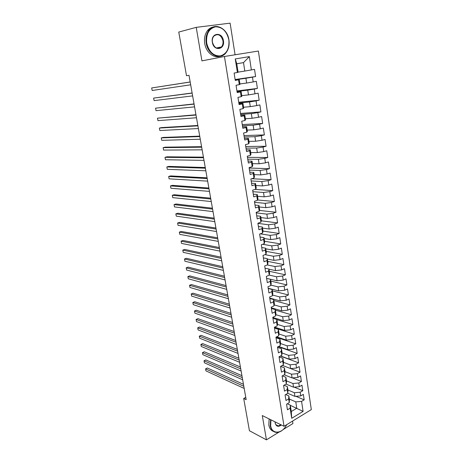 <?xml version="1.0" encoding="UTF-8"?>
<svg xmlns="http://www.w3.org/2000/svg" width="463" height="463" viewBox="0 0 463 463"><rect width="100%" height="100%" fill="white"/><g stroke="black" fill="none" stroke-linecap="round" stroke-linejoin="round"><path stroke-width="0.69" d="M235.077 54.779L230.111 23.15L196.225 27.358L178.764 32.063L186.502 75.718L189.002 75.295L246.166 399.65L243.706 398.469L249.43 430.735L266.433 439.85L279.085 432.066M311.315 409.605L258.383 51.04L224.439 56.486L284.039 426.301L311.315 409.605M283.113 429.589L292.934 423.541L292.552 421.093M290.324 405.339L303.086 411.387L301.575 401.386L304.168 399.847L303.346 394.366L300.742 395.9L300.186 392.225L302.796 390.703L301.963 385.181L299.347 386.686L298.785 382.982L301.407 381.483L300.574 375.915L297.94 377.397L297.373 373.664L300.012 372.188L299.167 366.574L296.523 368.033L295.95 364.265L298.606 362.818L297.755 357.152L295.093 358.588L294.514 354.791L297.188 353.367L296.326 347.655L293.646 349.067L293.067 345.236L295.753 343.835L294.89 338.077L292.194 339.466L291.609 335.6L294.312 334.222L293.438 328.417L290.729 329.778L290.139 325.883L292.853 324.534L291.974 318.677L289.248 320.014L288.652 316.079L291.389 314.759L290.498 308.856L287.755 310.164L287.153 306.199L289.907 304.903L289.01 298.948L286.25 300.227L285.642 296.227L288.414 294.96L287.511 288.953L284.733 290.203L284.12 286.175L286.91 284.93L285.995 278.876L283.2 280.098L282.586 276.029L285.387 274.819L284.473 268.708L281.66 269.9L281.035 265.797L283.854 264.616L282.928 258.452L280.098 259.616L279.473 255.478L282.308 254.326L281.377 248.104L278.529 249.244L277.898 245.066L280.752 243.943L279.808 237.669L276.943 238.775L276.307 234.567L279.177 233.474L278.228 227.142L275.346 228.218L274.698 223.97L277.592 222.906L276.631 216.522L273.731 217.564L273.083 213.281L275.989 212.251L275.022 205.809L272.105 206.816L271.445 202.493L274.374 201.498L273.401 194.998L270.461 195.976L269.802 191.607L272.748 190.646L271.764 184.089L268.8 185.032L268.135 180.628L271.104 179.696L270.108 173.081L267.128 173.99L266.457 169.545L269.443 168.654L268.442 161.975L265.444 162.849L264.761 158.363L267.77 157.507L266.757 150.77L263.742 151.609L263.053 147.084L266.08 146.256L265.056 139.456L262.023 140.26L261.329 135.694L264.373 134.907L263.343 128.043L260.287 128.812L259.587 124.2L262.654 123.447L261.612 116.526L258.539 117.255L257.833 112.602L260.918 111.89L259.87 104.898L256.768 105.593L256.056 100.893L259.164 100.222L258.105 93.167L254.986 93.821L254.268 89.081L257.393 88.445L256.328 81.32L253.186 81.934L252.462 77.147L255.611 76.551L254.528 69.369L244.8 71.065L243.497 62.615L236.767 63.767L238.098 72.274L237.386 72.471L235.262 58.94L249.354 56.613L251.368 69.942M303.086 411.387L291.713 418.303L290.127 408.198L290.289 405.131L287.315 403.788M237.386 72.471L234.099 73.061L235.262 80.406L238.538 79.786L239.302 84.642L236.037 85.279L237.189 92.554L240.436 91.894L241.194 96.703L237.953 97.38L239.093 104.586L242.323 103.886L243.069 108.649L239.851 109.366L240.98 116.502L244.186 115.762L244.927 120.478L241.732 121.237L242.849 128.309L246.038 127.528L246.773 132.204L243.596 132.997L244.707 140.005L247.867 139.184L248.596 143.814L245.442 144.653L246.542 151.592L249.684 150.73L250.402 155.319L247.271 156.193L248.359 163.069L251.478 162.172L252.196 166.721L249.082 167.629L250.159 174.441L253.261 173.509L253.967 178.012L250.877 178.961L251.947 185.709L255.026 184.743L255.726 189.205L252.653 190.183L253.712 196.873L256.774 195.872L257.469 200.294L254.418 201.312L255.466 207.933L258.504 206.897L259.193 211.284L256.161 212.332L257.202 218.895L260.223 217.83L260.906 222.171L257.891 223.253L258.921 229.764L261.925 228.658L262.602 232.964L259.61 234.081L260.628 240.529L263.609 239.394L264.28 243.66L261.306 244.805L262.318 251.195L265.282 250.032L265.947 254.262L262.99 255.437L263.997 261.769L266.937 260.576L267.597 264.767L264.662 265.976L265.658 272.25L268.581 271.023L269.234 275.178L266.318 276.417L267.301 282.638L270.207 281.382L270.855 285.503L267.955 286.771L268.934 292.94L271.822 291.649L272.458 295.735L269.582 297.032L270.548 303.143L273.419 301.83L274.055 305.875L271.191 307.2L272.151 313.26L275.005 311.917L275.635 315.928L272.788 317.282L273.743 323.29L276.573 321.924L277.198 325.9L274.374 327.277L275.317 333.233L278.13 331.838L278.749 335.779L275.942 337.191L276.88 343.095L279.675 341.671L280.289 345.577L277.499 347.013L278.425 352.864L281.209 351.417L281.817 355.295L279.044 356.753L279.959 362.558L282.725 361.082L283.327 364.925L280.572 366.412L281.481 372.165L284.23 370.666L284.832 374.474L282.089 375.985L282.991 381.691L285.723 380.164L286.319 383.943L283.593 385.476L284.49 391.137L287.205 389.586L287.795 393.336L285.086 394.893L285.972 400.507L288.675 398.932L289.253 402.648L286.562 404.228L287.442 409.796L290.127 408.198M235.169 79.81L245.911 78.259L246.646 83.033L239.927 83.942M252.462 77.147L245.911 78.259M253.186 81.934L246.646 83.033M235.262 58.94L236.767 63.767M237.015 91.46L247.746 90.163L248.475 94.892L241.761 95.638M254.268 89.081L247.746 90.163M254.986 93.821L248.475 94.892M238.538 79.786L235.216 80.099M239.238 79.52L239.99 84.33L239.302 84.642M238.844 103L249.563 101.953L250.286 106.64L243.579 107.237M256.056 100.893L249.563 101.953M256.768 105.593L250.286 106.64M240.436 91.894L241.113 91.506L237.097 91.992M241.113 91.506L241.86 96.269L241.194 96.703M240.656 114.442L251.363 113.638L252.08 118.279L245.384 118.725M257.833 112.602L251.363 113.638M258.539 117.255L252.08 118.279M242.323 103.886L242.977 103.382L238.966 103.77M242.977 103.382L243.717 108.099L243.069 108.649M242.45 125.774L253.145 125.213L253.857 129.814L247.167 130.103M259.587 124.2L253.145 125.213M260.287 128.812L253.857 129.814M244.186 115.762L244.823 115.148L240.812 115.437M244.823 115.148L245.552 119.824L244.927 120.478M244.232 137.007L254.916 136.683L255.617 141.238L248.938 141.389M261.329 135.694L254.916 136.683M262.023 140.26L255.617 141.238M246.038 127.528L246.652 126.804L242.647 127.001M246.652 126.804L247.375 131.434L246.773 132.204M245.992 148.143L256.664 148.044L257.359 152.564L250.691 152.564M263.053 147.084L256.664 148.044M263.742 151.609L257.359 152.564M247.867 139.184L248.457 138.35L244.458 138.46M248.457 138.35L249.181 142.94L248.596 143.814M247.74 159.174L258.4 159.307L259.089 163.78L252.428 163.642M264.761 158.363L258.4 159.307M265.444 162.849L259.089 163.78M249.684 150.73L250.251 149.792L246.258 149.815M250.251 149.792L250.969 154.335L250.402 155.319M249.476 170.112L260.119 170.465L260.802 174.904L254.146 174.626M266.457 169.545L260.119 170.465M267.128 173.99L260.802 174.904M251.478 162.172L252.034 161.124L248.041 161.06M252.034 161.124L252.74 165.632L252.196 166.721M251.189 180.952L261.826 181.525L262.504 185.923L255.854 185.507M268.135 180.628L261.826 181.525M268.8 185.032L262.504 185.923M253.261 173.509L253.793 172.358L249.806 172.207M253.793 172.358L254.494 176.825L253.967 178.012M252.891 191.694L263.511 192.486L264.182 196.839L257.544 196.295M269.802 191.607L263.511 192.486M270.461 195.976L264.182 196.839M255.026 184.743L255.535 183.487L251.559 183.255M255.535 183.487L256.23 187.914L255.726 189.205M254.581 202.343L265.189 203.344L265.855 207.661L259.222 206.984M271.445 202.493L265.189 203.344M272.105 206.816L265.855 207.661M256.774 195.872L257.266 194.518L253.29 194.205M257.266 194.518L257.955 198.905L257.469 200.294M256.253 212.899L266.844 214.114L267.504 218.391L260.883 217.581M273.083 213.281L266.844 214.114M273.731 217.564L267.504 218.391M258.504 206.897L258.979 205.45L255.009 205.057M258.979 205.45L259.662 209.797L259.193 211.284M257.908 223.363L268.488 224.781L269.142 229.023L262.533 228.085M274.698 223.97L268.488 224.781M275.346 228.218L269.142 229.023M260.223 217.83L260.681 216.285L256.716 215.81M260.681 216.285L261.358 220.591L260.906 222.171M260.241 233.844L270.12 235.354L270.768 239.562L264.165 238.503M276.307 234.567L270.12 235.354M276.943 238.775L270.768 239.562M261.925 228.658L262.365 227.02L258.4 226.465M262.365 227.02L263.03 231.286L262.602 232.964M262.671 244.279L271.735 245.841L272.377 250.008L265.785 248.822M277.898 245.066L271.735 245.841M278.529 249.244L272.377 250.008M263.609 239.394L264.032 237.664L260.073 237.033M264.032 237.664L264.697 241.894L264.28 243.66M264.992 254.638L273.338 256.23L273.974 260.362L267.388 259.06M279.473 255.478L273.338 256.23M280.098 259.616L273.974 260.362M265.282 250.032L265.687 248.209L261.734 247.502M265.687 248.209L266.347 252.404L265.947 254.262M267.22 264.923L274.924 266.532L275.554 270.629L268.98 269.206M281.035 265.797L274.924 266.532M281.66 269.9L275.554 270.629M266.937 260.576L267.325 258.667L263.378 257.885M267.325 258.667L267.979 262.822L267.597 264.767M269.246 275.097L276.498 276.747L277.123 280.804L266.619 278.344M282.586 276.029L276.498 276.747M283.2 280.098L277.123 280.804M268.581 271.023L268.951 269.026L265.01 268.175M268.951 269.026L269.599 273.147L269.234 275.178M270.919 285.121L278.06 286.869L278.68 290.891L268.187 288.252M284.12 286.175L278.06 286.869M284.733 290.203L278.68 290.891M270.207 281.382L270.56 279.299L266.624 278.379M270.56 279.299L271.202 283.385L270.855 285.503M272.562 295.058L279.606 296.905L280.219 300.898L269.744 298.074M285.642 296.227L279.606 296.905M286.25 300.227L280.219 300.898M271.822 291.649L272.157 289.485L268.227 288.49M272.157 289.485L272.794 293.53L272.458 295.735M274.189 304.909L281.139 306.859L281.747 310.812L271.289 307.814M287.153 306.199L281.139 306.859M287.755 310.164L281.747 310.812M273.419 301.83L273.743 299.578L269.813 298.519M273.743 299.578L274.368 303.589L274.055 305.875M275.792 314.684L282.661 316.721L283.263 320.645L272.817 317.473M288.652 316.079L282.661 316.721M289.248 320.014L283.263 320.645M275.005 311.917L275.311 309.585L271.393 308.456M275.311 309.585L275.936 313.567L275.635 315.928M277.378 324.378L284.166 326.508L284.768 330.397L274.64 327.15M290.139 325.883L284.166 326.508M290.729 329.778L284.768 330.397M276.573 321.924L276.868 319.511L272.95 318.312M276.868 319.511L277.487 323.458L277.198 325.9M278.946 333.985L285.659 336.207L286.256 340.062L276.66 336.827M291.609 335.6L285.659 336.207M292.194 339.466L286.256 340.062M278.13 331.838L278.408 329.349L274.501 328.088M278.408 329.349L279.021 333.262L278.749 335.779M280.491 343.517L287.141 345.826L287.731 349.652L278.628 346.434M293.067 345.236L287.141 345.826M293.646 349.067L287.731 349.652M279.675 341.671L279.936 339.101L276.035 337.776M279.936 339.101L280.549 342.979L280.289 345.577M282.025 352.974L288.611 355.364L289.196 359.155L280.549 355.96M294.514 354.791L288.611 355.364M295.093 358.588L289.196 359.155M281.209 351.417L281.458 348.772L277.557 347.389M281.458 348.772L282.06 352.621L281.817 355.295M283.541 362.35L290.07 364.821L290.648 368.583L282.424 365.411M295.95 364.265L290.07 364.821M296.523 368.033L290.648 368.583L300.012 372.188M282.725 361.082L282.957 358.362L279.067 356.915M282.957 358.362L283.559 362.176L283.327 364.925M284.23 370.666L284.45 367.877L285.04 371.656L291.516 374.202L292.089 377.935L284.259 374.793M297.373 373.664L291.516 374.202M297.94 377.397L292.089 377.935M284.45 367.877L280.619 366.383M284.832 374.474L285.04 371.656M286.487 380.852L292.952 383.509L293.519 387.207L286.053 384.093M298.785 382.982L292.952 383.509M299.347 386.686L293.519 387.207M285.723 380.164L285.931 377.304L282.332 375.852M285.931 377.304L286.516 381.055L286.319 383.943M287.917 389.985L294.37 392.734L294.937 396.403L287.795 393.319M300.186 392.225L294.37 392.734M300.742 395.9L294.937 396.403M287.205 389.586L287.396 386.657L284.022 385.239M287.396 386.657L287.98 390.378L287.795 393.336M289.334 399.042L295.782 401.884L296.76 408.244L291.296 411.526L290.289 405.131M301.575 401.386L295.782 401.884M288.675 398.932L288.848 395.934L285.683 394.551M288.848 395.934L289.427 399.621L289.253 402.648M284.039 426.301L262.301 415.554L266.433 439.85M196.225 27.358L201.932 60.879L224.439 56.486M245.76 397.335L243.706 398.469M236.772 63.801L243.497 62.615L249.354 56.613M238.075 72.13L244.8 71.065M291.713 418.303L291.296 411.526M304.168 399.847L295.967 396.311M302.796 390.703L294.236 387.143M301.407 381.483L292.466 377.901M298.606 362.818L280.352 356.064M297.188 353.367L278.211 346.648M295.753 343.835L276.006 337.157M294.312 334.222L274.461 327.833M292.853 324.534L276.891 319.655M291.389 314.759L275.398 310.141M289.907 304.903L273.893 300.545M288.414 294.96L272.377 290.868M286.91 284.93L270.843 281.116M285.387 274.819L269.304 271.277M283.854 264.616L267.747 261.358M282.308 254.326L266.179 251.357M280.752 243.943L264.599 241.264M279.177 233.474L263.001 231.089M277.592 222.906L261.294 220.816M275.989 212.251L259.459 210.445M274.374 201.498L257.573 199.987M272.748 190.646L255.084 189.408M271.104 179.696L251.635 178.73M269.443 168.654L249.146 168.052M267.77 157.507L247.45 157.327M266.08 146.256L245.737 146.505M264.373 134.907L244.007 135.59M262.654 123.447L242.259 124.576M260.918 111.89L240.5 113.464M259.164 100.222L238.723 102.254M257.393 88.445L236.934 90.939M255.611 76.551L235.123 79.526M243.463 384.302L207.349 367.992L205.572 368.872L243.81 386.281M205.96 370.886L205.572 368.872L205.96 370.886L244.192 388.44M241.941 375.672L205.809 359.913L204.021 360.787L242.282 377.605M204.409 362.813L204.021 360.787L204.409 362.813L242.664 379.782M240.413 366.98L204.252 351.782L202.458 352.638L240.743 368.866M202.852 354.681L202.458 352.638L202.852 354.681L241.13 371.054M270.953 419.831L270.676 425.752C271.874 434.844 282.58 433.912 286.684 424.681M284.155 428.506C281.944 430.984 279.565 432.292 277.03 432.436C273.425 432.355 271.168 430.139 270.259 425.786L270.56 419.64M281.371 424.982C278.286 427.199 276.214 426.556 275.155 423.06L275.068 421.868M275.097 421.88L275.178 422.829C275.601 424.878 276.666 425.908 278.367 425.925L280.954 424.774M273.401 431.371C270.965 430.445 269.437 428.344 268.818 425.057L269.119 418.922M228.867 39.887C226.824 31.287 222.385 26.929 215.532 26.813C208.9 28.625 205.954 34.036 206.695 43.053C208.929 51.804 213.455 56.092 220.272 55.925C226.702 53.974 229.567 48.627 228.867 39.887M206.214 43.14C205.462 37.972 206.417 33.631 209.079 30.118C215.11 22.016 227.518 28.428 228.925 39.899C229.648 45.287 228.554 49.726 225.643 53.204C219.74 60.474 207.812 54.576 206.214 43.14M223.421 40.669C225.209 49.882 213.663 51.677 212.338 42.249C210.543 32.838 222.24 31.322 223.421 40.669M212.413 42.255C214.415 48.193 217.436 49.738 221.476 46.896C222.796 45.276 223.288 43.227 222.946 40.75C220.949 34.742 217.899 33.214 213.79 36.178C212.529 37.804 212.066 39.83 212.413 42.255M219.676 56.382C213.507 58.413 206.012 52.099 204.721 43.487C203.969 38.331 204.924 34.002 207.58 30.5C209.201 28.532 211.14 27.352 213.414 26.952M238.867 358.217L202.69 343.592L200.884 344.437L239.192 360.052M201.278 346.492L200.884 344.437L201.278 346.492L239.579 362.263M237.311 349.391L201.116 335.339L199.298 336.173L237.623 351.174M199.698 338.245L199.298 336.173L199.698 338.245L238.017 353.402M235.742 340.49L199.53 327.028L197.701 327.85L236.049 342.226M198.106 329.934L197.701 327.85L198.106 329.934L236.443 344.472M234.162 331.525L197.927 318.66L196.092 319.464L234.457 333.21M196.497 321.565L196.092 319.464L196.497 321.565L234.857 335.467M232.571 322.485L196.318 310.227L194.472 311.014L232.854 324.117M194.882 313.133L194.472 311.014L194.882 313.133L233.259 326.398M230.962 313.376L194.697 301.731L192.839 302.507L231.24 314.95M193.25 304.642L192.839 302.507L193.25 304.642L231.645 317.248M229.347 304.197L193.065 293.172L191.196 293.936L229.613 305.713M191.613 296.089L191.196 293.936L191.613 296.089L230.024 308.034M227.715 294.937L191.416 284.554L189.541 285.301L227.975 296.407M189.957 287.465L189.541 285.301L189.957 287.465L228.386 298.739M226.071 285.607L189.761 275.867L187.874 276.602L226.32 287.019M188.291 278.784L187.874 276.602L188.291 278.784L226.731 289.375M224.41 276.203L188.088 267.122L186.19 267.84L224.653 277.557M186.612 270.039L186.19 267.84L186.612 270.039L225.07 279.93M222.744 266.723L186.404 258.308L184.5 259.008L222.969 268.019M184.922 261.225L184.5 259.008L184.922 261.225L223.392 270.409M221.059 257.168L184.708 249.424L182.792 250.113L221.273 258.4M183.221 252.347L182.792 250.113L183.221 252.347L221.702 260.814M219.358 247.531L183.001 240.476L181.074 241.154L219.566 248.706M181.502 243.399L181.074 241.154L181.502 243.399L219.994 251.137M217.645 237.814L181.276 231.465L179.337 232.119L217.841 238.931M179.771 234.382L179.337 232.119L179.771 234.382L218.276 241.385M215.92 228.022L179.546 222.379L177.595 223.021L216.105 229.075M178.029 225.302L177.595 223.021L178.029 225.302L216.545 231.546M214.184 218.148L177.798 213.229L175.836 213.854L214.357 219.138M176.276 216.152L175.836 213.854L176.276 216.152L214.797 221.632M212.424 208.194L176.033 204.004L174.065 204.611L212.592 209.12M174.505 206.926L174.065 204.611L174.505 206.926L213.032 211.632M210.659 198.152L174.262 194.709L172.277 195.299L210.81 199.015M172.722 197.637L172.277 195.299L172.722 197.637L211.255 201.55M208.871 188.03L172.473 185.345L170.477 185.918L209.016 188.823M170.928 188.273L170.477 185.918L170.928 188.273L209.461 191.381M207.077 177.827L170.668 175.911L168.665 176.467L207.204 178.55M169.117 178.834L168.665 176.467L169.117 178.834L207.655 181.126M205.259 167.531L168.85 166.396L166.836 166.935L205.375 168.191M167.293 169.325L166.836 166.935L167.293 169.325L205.832 170.789M203.431 157.154L167.021 156.812L164.996 157.333L203.535 157.738M165.453 159.741L164.996 157.333L165.453 159.741L203.998 160.36M201.584 146.684L165.175 147.153L163.138 147.656L201.677 147.199M163.601 150.081L163.138 147.656L163.601 150.081L202.14 149.844M199.727 136.128L163.317 137.418L161.263 137.899L199.802 136.568M161.737 140.347L161.263 137.899L161.737 140.347L200.271 139.236M197.851 125.479L161.442 127.603L159.382 128.066L197.915 125.849M159.851 130.531L159.382 128.066L159.851 130.531L198.39 128.535M195.959 114.743L157.478 118.158L196.005 115.032M157.958 120.64L157.478 118.158L157.958 120.64L196.486 117.747M194.049 103.909L155.562 108.168L194.084 104.123M156.043 110.674L155.562 108.168L156.043 110.674L194.57 106.86M192.122 92.982L153.629 98.098L192.145 93.121M154.115 100.627L153.629 98.098L154.115 100.627L192.631 95.882M190.177 81.963L151.685 87.953L190.189 82.02M152.171 90.493L151.685 87.953L152.171 90.493L190.681 84.804M278.367 425.925L275.902 424.698M221.476 46.896L216.319 48.007M207.58 30.5L209.079 30.118"/></g></svg>
